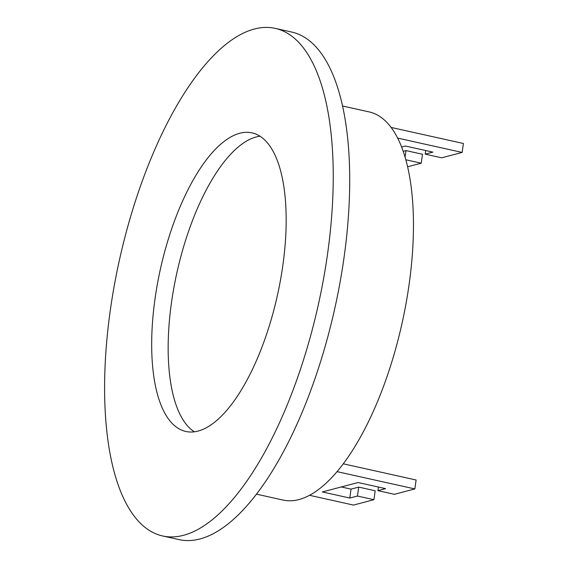 <?xml version="1.0" encoding="UTF-8"?>
<svg xmlns="http://www.w3.org/2000/svg" width="568" height="568" viewBox="0 0 568 568"><rect width="100%" height="100%" fill="white"/><g stroke="black" fill="none" stroke-linecap="round" stroke-linejoin="round"><path stroke-width="0.85" d="M425.716 150.541L425.205 154.148L441.684 157.812L462.146 152.43L463.403 143.498L391.189 127.445M378.423 487.039L377.912 490.653L394.391 494.316L414.853 488.927L416.11 479.995L343.207 463.793M260.016 136.213A152.92 59.952 -77.5 0 0 171.472 302.652A152.92 59.952 -77.5 0 0 194.32 431.786M154.993 298.988A152.92 59.952 -77.5 0 0 185.75 431.446A152.92 59.952 -77.5 0 0 277.454 295.175A152.92 59.952 -77.5 0 0 252.107 132.891A152.92 59.952 -77.5 0 0 154.993 298.988M162.526 535.936L179.005 539.6A259.959 101.921 -77.5 0 0 334.9 307.941A259.959 101.921 -77.5 0 0 291.81 32.064L275.331 28.4A259.959 101.921 -77.5 0 0 110.235 310.767A259.959 101.921 -77.5 0 0 162.526 535.936A259.959 101.921 -77.5 0 0 318.428 304.285A259.959 101.921 -77.5 0 0 275.331 28.4M256.388 494.139L282.914 500.032A198.793 77.944 -77.5 0 0 402.13 322.887A198.793 77.944 -77.5 0 0 369.172 111.917L342.653 106.024M462.146 152.43L397.735 138.116M405.9 159.793L421.222 163.194L422.478 154.262L405.999 150.598L403.273 151.315M425.205 154.148L432.88 152.132L405.417 146.026L401.69 147.006M407.668 166.765L421.222 163.194M377.912 490.653L385.587 488.629L358.124 482.53L322.319 491.945L349.781 498.051L357.45 496.034L373.929 499.698L353.474 505.08L309.432 495.289M414.853 488.927L336.973 471.625M373.929 499.698L375.185 490.759L358.706 487.103L351.038 489.119L341.297 486.954M358.706 487.103L357.45 496.034M351.038 489.119L349.781 498.051M405.999 150.598L405.098 157.002"/></g></svg>
